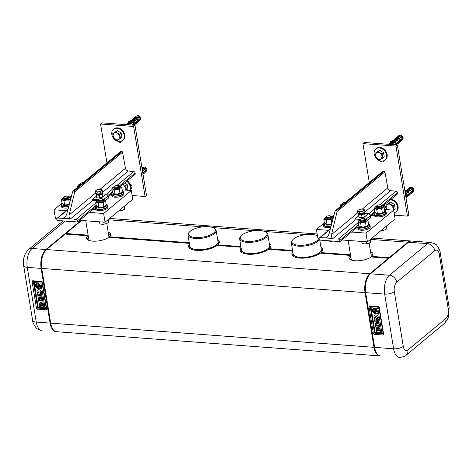 <?xml version="1.0" encoding="UTF-8"?>
<svg xmlns="http://www.w3.org/2000/svg" width="473" height="473" viewBox="0 0 473 473"><rect width="100%" height="100%" fill="white"/><g stroke="black" fill="none" stroke-linecap="round" stroke-linejoin="round"><path stroke-width="0.71" d="M144.951 172.533L146.009 171.622A2.873 2.241 -129.7 0 0 146.228 170.446L142.846 173.248M129.07 121.75L128.082 121.673L128.088 122.129L129.082 122.2L129.07 121.75A22.97 11.5 94.3 0 0 132.026 120.97L131.884 121.691M146.606 169.222L146.228 170.446M146.671 169.228L146.701 169.854A2.619 2.04 -129.7 0 1 146.701 169.89A2.619 2.04 -129.7 0 1 146.388 171.102L145.885 171.841M145.081 167.253L144.377 167.087A2.619 2.04 -129.7 0 1 146.612 169.328L146.139 169.919A2.873 2.241 -129.7 0 0 145.53 168.684L143.289 167.371L141.947 167.738M144.377 167.087A2.619 2.04 -129.7 0 0 144.017 167.028A2.619 2.04 -129.7 0 0 143.124 167.17L142.308 167.531M146.612 169.328L146.583 168.701L144.833 167.211M131.89 120.42A2.395 2.052 78.7 0 1 133.427 119.758A2.395 2.052 78.7 0 1 135.024 120.757L134.025 120.928M130.459 122.359A1.673 1.437 78.7 0 1 131.074 122.247L132.948 122.477A2.395 2.052 -101.3 0 0 131.849 121.585L129.082 122.2M138.973 121.082L140.038 120.172A2.873 2.241 -129.7 0 0 140.25 118.995L132.812 125.162M140.629 117.771L140.25 118.995M140.694 117.777L140.723 118.404A2.619 2.04 -129.7 0 1 140.723 118.433A2.619 2.04 -129.7 0 1 140.41 119.651L139.907 120.39M133.215 120.532A1.673 1.437 78.7 0 1 133.906 120.828M131.819 122.637L130.329 122.531M139.103 115.802L138.4 115.637A2.619 2.04 -129.7 0 1 140.635 117.878L140.162 118.469A2.873 2.241 -129.7 0 0 139.553 117.227L137.312 115.92L136.33 116.074L135.444 116.92L139.588 117.464L138.749 118.155L137.052 117.31L135.863 117.511L137.649 119.072L136.815 119.764L135.112 118.912L133.93 119.113L135.716 120.674L134.876 121.372L133.173 120.52L131.991 120.721L132.446 120.999A2.873 2.241 50.3 0 1 133.741 122.052L132.937 122.98L132.269 122.596L130.536 124.032L128.349 123.352L126.989 123.755M131.281 122.69A2.395 2.052 -101.3 0 0 130.312 122.341A2.395 2.052 78.7 0 0 129.815 122.371L129.714 122.667L131.281 122.69M129.135 123.595L130.246 123.554A2.395 2.052 -101.3 0 0 129.277 123.199A2.395 2.052 78.7 0 0 128.408 123.358M134.58 122.755L135.461 122.584A2.395 2.052 -101.3 0 0 135.479 122.353M133.54 123.613L134.427 123.447A2.395 2.052 -101.3 0 0 134.444 123.217M132.505 124.476L133.386 124.31A2.395 2.052 -101.3 0 0 133.404 124.074M138.4 115.637A2.619 2.04 -129.7 0 0 138.039 115.578A2.619 2.04 -129.7 0 0 137.146 115.719L136.33 116.074M140.635 117.878L140.605 117.251L138.855 115.761M128.082 121.673A22.97 11.5 94.3 0 0 131.033 120.893L132.026 120.97M145.997 171.539L143.922 173.496M143.035 174.105L142.74 174.182M143.1 174.111L143.969 173.219M144.058 173.148L143 174.159M142.06 168.423L145.566 168.914L144.726 169.612L143.029 168.76L141.841 168.962M141.9 169.038L143.591 170.286L142.491 171.072M146.139 169.919L142.763 172.722M127.326 123.494L128.053 122.856L129.164 122.939L129.111 122.33L128.053 122.856L128.851 122.188M127.834 123.075L129.164 122.939M129.111 123.169L129.714 122.667M135.112 118.912L133.09 118.764L131.388 120.384M134.208 124.907L133.812 125.233M134.119 124.984L136.141 123.305M140.02 120.089L137.945 122.046M137.058 122.655L136.762 122.732M137.123 122.661L137.992 121.768M138.081 121.697L136.011 123.648M135.183 124.269L136.053 123.376M130.938 122.495L132.269 122.596M134.699 117.339L133.971 117.943L135.089 117.452L134.965 117.18L134.415 117.818M136.325 117.783L134.48 117.647L133.51 118.528L137.613 118.835M133.09 118.764L132.481 119.427M129.868 121.378A2.873 2.241 50.3 0 1 130.093 121.159A2.873 2.241 50.3 0 1 130.607 120.857L131.21 120.662L130.542 121.035M140.162 118.469L132.156 125.109M129.561 124.919A2.873 2.241 -129.7 0 0 127.621 123.956A2.873 2.241 -129.7 0 0 126.261 124.334A2.873 2.241 -129.7 0 0 126.22 124.369M126.551 124.695L127.68 123.985L126.764 124.706M127.68 123.985A2.873 2.241 -129.7 0 0 127.592 123.979A2.873 2.241 -129.7 0 0 127.509 123.973L126.362 124.677M114.23 186.522A2.3 0.863 -9.3 0 0 116.482 187.089A2.3 0.863 -9.3 0 0 118.77 185.901A2.3 0.863 -9.3 0 0 118.516 185.522A2.3 0.863 -9.3 0 0 114.673 185.942A2.3 0.863 -9.3 0 0 114.371 186.202A2.3 0.863 -9.3 0 0 114.23 186.522M98.082 199.913A2.3 0.863 -9.3 0 0 100.335 200.481A2.3 0.863 -9.3 0 0 102.623 199.293A2.3 0.863 -9.3 0 0 102.369 198.914A2.3 0.863 -9.3 0 0 98.526 199.334A2.3 0.863 -9.3 0 0 98.224 199.594A2.3 0.863 -9.3 0 0 98.082 199.913M101.269 189.626A3.11 1.171 170.7 0 1 101.311 189.643L98.621 189.442A3.11 1.171 170.7 0 1 99.088 189.389A3.11 1.171 170.7 0 1 101.269 189.626M102.245 190.282L100.518 191.719L96.965 192.239L96.06 191.612A3.11 1.171 170.7 0 1 96.025 191.595L96.06 191.612A3.11 1.171 170.7 0 0 98.709 191.796L98.709 191.796A3.11 1.171 170.7 0 0 101.352 190.82L101.352 190.82A3.11 1.171 170.7 0 0 101.311 189.643L102.245 190.282L102.552 192.156L100.826 193.593L100.518 191.719M96.965 192.239L97.272 194.113L95.451 193.191L95.144 191.317L96.025 191.595A3.11 1.171 170.7 0 1 95.978 190.418L98.621 189.442M95.144 191.317L95.978 190.418L97.876 189.584M83.053 182.714A2.3 0.863 -9.3 0 0 80.38 183.382A2.3 0.863 -9.3 0 0 80.079 183.636A2.3 0.863 -9.3 0 0 79.937 183.956A2.3 0.863 -9.3 0 0 80.859 184.535M63.79 197.347A2.3 0.863 -9.3 0 0 66.037 197.915A2.3 0.863 -9.3 0 0 68.331 196.727A2.3 0.863 -9.3 0 0 68.077 196.348A2.3 0.863 -9.3 0 0 64.233 196.774A2.3 0.863 -9.3 0 0 63.932 197.028A2.3 0.863 -9.3 0 0 63.79 197.347M118.516 185.522L119.107 185.877A2.873 1.082 170.7 0 1 119.421 186.273A2.873 1.082 170.7 0 1 119.427 186.344A2.873 1.082 170.7 0 1 116.66 187.816A2.873 1.082 170.7 0 1 113.751 187.202A2.873 1.082 170.7 0 1 113.751 187.125A2.873 1.082 170.7 0 1 113.928 186.729L114.371 186.202M102.369 198.914L102.96 199.269A2.873 1.082 170.7 0 1 103.274 199.665A2.873 1.082 170.7 0 1 103.28 199.742A2.873 1.082 170.7 0 1 100.513 201.208A2.873 1.082 170.7 0 1 97.604 200.593A2.873 1.082 170.7 0 1 97.598 200.517A2.873 1.082 170.7 0 1 97.781 200.12L98.224 199.594M97.272 194.113L100.826 193.593M80.097 185.168A2.873 1.082 170.7 0 1 79.458 184.636A2.873 1.082 170.7 0 1 79.452 184.559A2.873 1.082 170.7 0 1 79.635 184.163L80.079 183.636M68.077 196.348L68.668 196.703A2.873 1.082 170.7 0 1 68.981 197.099A2.873 1.082 170.7 0 1 68.987 197.176A2.873 1.082 170.7 0 1 66.22 198.642A2.873 1.082 170.7 0 1 63.311 198.027A2.873 1.082 170.7 0 1 63.305 197.951A2.873 1.082 170.7 0 1 63.488 197.554L63.932 197.028M113.892 188A2.873 1.082 -9.3 0 0 113.898 188.077A2.873 1.082 -9.3 0 0 116.801 188.692A2.873 1.082 -9.3 0 0 119.568 187.225A2.873 1.082 -9.3 0 0 119.563 187.148A2.873 1.082 -9.3 0 0 119.545 187.072M97.745 201.392A2.873 1.082 -9.3 0 0 97.751 201.468A2.873 1.082 -9.3 0 0 100.654 202.083A2.873 1.082 -9.3 0 0 103.421 200.617A2.873 1.082 -9.3 0 0 103.416 200.54A2.873 1.082 -9.3 0 0 103.398 200.463M63.453 198.826A2.873 1.082 -9.3 0 0 63.459 198.902A2.873 1.082 -9.3 0 0 66.362 199.517A2.873 1.082 -9.3 0 0 69.129 198.051A2.873 1.082 -9.3 0 0 69.123 197.974A2.873 1.082 -9.3 0 0 69.105 197.897M119.178 185.924A4.31 1.62 170.7 0 1 119.568 185.99A4.31 1.62 170.7 0 1 120.384 186.256A4.31 1.62 170.7 0 1 120.449 187.887A4.31 1.62 170.7 0 1 116.79 189.241A4.31 1.62 170.7 0 1 116.689 189.253A4.31 1.62 170.7 0 1 113.071 188.964A4.31 1.62 170.7 0 1 113.012 187.332A4.31 1.62 170.7 0 1 113.526 186.983A4.31 1.62 170.7 0 1 113.875 186.794M103.031 199.316A4.31 1.62 170.7 0 1 103.421 199.381A4.31 1.62 170.7 0 1 104.237 199.647A4.31 1.62 170.7 0 1 104.302 201.279A4.31 1.62 170.7 0 1 100.643 202.633A4.31 1.62 170.7 0 1 100.542 202.645A4.31 1.62 170.7 0 1 96.924 202.355A4.31 1.62 170.7 0 1 96.864 200.723A4.31 1.62 170.7 0 1 97.379 200.375A4.31 1.62 170.7 0 1 97.728 200.185M101.665 192.895L101.139 193.333M100.465 193.646L97.692 194.048M78.684 186.344A4.31 1.62 170.7 0 1 78.719 184.766A4.31 1.62 170.7 0 1 79.233 184.417A4.31 1.62 170.7 0 1 79.576 184.228M68.739 196.75A4.31 1.62 170.7 0 1 69.129 196.815A4.31 1.62 170.7 0 1 69.945 197.081A4.31 1.62 170.7 0 1 70.01 198.713A4.31 1.62 170.7 0 1 66.35 200.067A4.31 1.62 170.7 0 1 66.25 200.079A4.31 1.62 170.7 0 1 62.631 199.789A4.31 1.62 170.7 0 1 62.572 198.157A4.31 1.62 170.7 0 1 63.086 197.809A4.31 1.62 170.7 0 1 63.429 197.619M37.373 285.077A0.946 0.739 -129.7 0 1 38.78 285.775L39.602 285.834A1.898 1.484 -129.7 0 0 38.414 284.285A1.898 1.484 -129.7 0 0 36.764 284.344A1.898 1.484 -129.7 0 0 36.356 285.775A1.898 1.484 -129.7 0 0 38.171 287.537L38.029 286.662A0.946 0.739 -129.7 0 1 37.373 285.077A0.946 0.739 -129.7 0 0 38.035 286.662L38.029 286.662M40.731 294.348L38.957 293.922L39.046 294.443L40.731 294.348M119.651 210.893L122.448 210.284L124.517 209.255L124.31 206.547M103.534 224.279L106.301 223.676L108.37 222.647L108.163 219.939M69.241 221.713L70.82 221.465L67.745 221.731L65.516 221.068M119.184 185.972L121.703 187.243L120.449 187.887L119.308 189.235L116.689 189.253L114.389 189.951L111.87 188.68L113.485 187.001M103.037 199.364L105.556 200.641L104.302 201.279L103.161 202.627L100.542 202.645L98.242 203.343L95.723 202.072L97.337 200.392M78.778 186.397L77.578 186.114L79.192 184.435M68.745 196.798L71.263 198.075L70.01 198.713L68.869 200.061L66.25 200.079L63.95 200.777L61.431 199.505L63.045 197.826M38.171 287.537L38.035 286.662M39.602 285.834L39.602 285.834A1.898 1.484 -129.7 0 0 38.414 284.279A1.898 1.484 -129.7 0 0 36.77 284.344A1.898 1.484 -129.7 0 0 36.764 284.344L36.764 284.344M38.957 293.922L40.784 294.348M118.699 210.928L121.36 210.615M99.513 221.825L99.85 223.883L102.038 224.297L105.243 224.001M114.389 189.951L115.051 193.971L117.564 193.965L119.965 193.256L119.308 189.235M114.578 193.936A4.31 1.62 -9.3 0 0 114.667 193.954L112.527 192.7L111.87 188.68M121.703 187.243L122.365 191.269L121.224 192.612L119.965 193.256M114.667 193.954A4.31 1.62 -9.3 0 0 117.464 193.983A4.31 1.62 -9.3 0 0 117.564 193.965A4.31 1.62 -9.3 0 0 120.71 192.966L121.224 192.612M98.242 203.343L98.904 207.363L101.317 207.375L103.818 206.648L103.161 202.627M98.431 207.328A4.31 1.62 -9.3 0 0 98.52 207.345L96.38 206.092L95.723 202.072M105.556 200.641L106.218 204.661L105.077 206.003L103.818 206.648M98.52 207.345A4.31 1.62 -9.3 0 0 101.317 207.375A4.31 1.62 -9.3 0 0 101.417 207.357A4.31 1.62 -9.3 0 0 104.563 206.358L105.077 206.003M123.051 184.304L125.889 187.958L125.576 190.105M115.796 132.523L117.629 133.155L119.917 136.508L118.688 139.594L117.014 139.961L115.176 139.334L112.893 135.982L114.117 132.889L115.796 132.523M77.743 187.119L77.578 186.114M63.95 200.777L64.612 204.797L67.024 204.809L69.525 204.082M69.466 203.727L68.869 200.061M64.139 204.762A4.31 1.62 -9.3 0 0 64.227 204.779L62.087 203.526L61.431 199.505M374.267 310.282A0.946 0.739 -129.7 0 1 375.668 310.98L376.49 311.039A1.898 1.484 -129.7 0 0 375.302 309.49A1.898 1.484 -129.7 0 0 373.658 309.549A1.898 1.484 -129.7 0 0 373.244 310.98A1.898 1.484 -129.7 0 0 375.065 312.742L374.923 311.867A0.946 0.739 -129.7 0 1 374.267 310.282A0.946 0.739 -129.7 0 0 374.923 311.867L375.065 312.736M377.673 319.553L375.852 319.127L375.934 319.647L377.625 319.553L375.852 319.127M35.522 285.621A2.85 2.223 -129.7 0 1 36.161 283.611A2.85 2.223 -129.7 0 1 38.697 283.558A2.85 2.223 -129.7 0 1 40.436 285.988L40.577 286.857L39.762 286.792L39.637 286.017L38.816 285.958L38.94 286.733L38.207 286.679L38.348 287.549L39.082 287.602L39.224 288.471L38.408 288.412A2.85 2.223 -129.7 0 1 35.522 285.621L35.516 285.621A2.85 2.223 -129.7 0 0 38.408 288.412L39.224 288.471M40.867 288.595L40.045 288.536L39.903 287.661L40.719 287.726L40.867 288.595L40.045 288.53L39.903 287.661M37.515 290.05A2.04 1.59 -129.7 0 0 37.101 291.409A1.951 1.525 -129.7 0 0 37.367 292.154L38.52 292.314L37.367 292.16A1.951 1.525 -129.7 0 1 37.095 291.409L37.095 291.409A2.04 1.59 -129.7 0 1 37.509 290.05A3.193 2.489 -129.7 0 1 40.347 290.215A2.04 1.59 -129.7 0 1 41.364 291.859A1.916 1.49 -129.7 0 1 41.37 292.48L40.193 292.391A0.828 0.644 -129.7 0 0 39.862 291.179A2.123 1.655 -129.7 0 0 38.431 291.061A0.715 0.556 -129.7 0 0 38.319 291.126A0.715 0.556 -129.7 0 0 38.319 291.132A0.715 0.556 -129.7 0 0 38.526 292.32M41.37 292.474L40.193 292.385A0.828 0.644 -129.7 0 0 39.868 291.179A2.123 1.655 -129.7 0 0 38.431 291.061L38.431 291.061A0.715 0.556 -129.7 0 0 38.313 291.132L38.313 291.132M42.215 297.476L39.082 297.245L39.229 298.161L38.266 298.091L37.911 295.95L42.014 296.258L42.215 297.482L39.082 297.245M39.637 300.645L38.668 300.568L38.295 298.297L42.399 298.605L42.771 300.881L41.801 300.804L41.63 299.758L41.062 299.711L41.21 300.657L40.246 300.586L40.093 299.64L39.466 299.592L39.637 300.645L38.668 300.574L38.295 298.297M41.583 303.051L40.613 302.98L40.471 302.105L38.898 301.987L38.703 300.763L42.801 301.07L43.155 303.228L42.186 303.152L42.032 302.217L41.441 302.176L41.583 303.051L40.619 302.974L40.471 302.105L38.898 301.987L38.697 300.763M41.003 305.333L40.861 304.458L39.289 304.346L39.088 303.122L43.191 303.43L43.54 305.588L42.576 305.511L42.422 304.577L41.825 304.535L41.967 305.41L40.997 305.339L40.861 304.458L39.283 304.346L39.088 303.122M43.776 307.007L39.673 306.699L39.472 305.481L43.575 305.789L43.776 307.007L39.673 306.699L39.472 305.481M38.201 294.519L37.314 292.296L41.594 293.686L41.837 295.182L37.893 295.832L37.686 294.573L38.201 294.519L37.314 292.296M124.097 206.683L124.517 209.255M120.118 209.752L120.29 210.816M107.95 220.075L108.37 222.647M103.806 222.15L104.143 224.208M101.062 193.398L101.08 193.504A1.916 0.721 170.7 0 1 99.768 194.427A1.916 0.721 170.7 0 1 97.586 194.427A1.916 0.721 170.7 0 1 97.302 194.125L97.296 194.107M96.114 194.261A3.11 1.171 170.7 0 1 96.114 194.232L96.587 197.661L98.177 198.033L101.252 197.584L102.736 196.768L102.334 194.302L100.767 194.61A3.11 1.171 170.7 0 1 97.692 195.059L97.686 195.059A3.11 1.171 170.7 0 1 96.114 194.261M126.125 190.146L126.421 189.957L125.717 185.664L123.098 184.269M117.629 133.155L115.873 131.801L112.716 133.688L113.419 137.98L117.28 140.392L120.444 138.506L119.74 134.214L117.629 133.155M64.227 204.779A4.31 1.62 -9.3 0 0 67.024 204.809A4.31 1.62 -9.3 0 0 67.125 204.791A4.31 1.62 -9.3 0 0 69.336 204.23M405.19 191.872A2.395 2.052 78.7 0 1 406.727 191.21A2.395 2.052 78.7 0 1 408.323 192.209L407.324 192.381M412.273 192.535L413.331 191.624A2.873 2.241 -129.7 0 0 413.55 190.448L405.858 196.821M413.928 189.224L413.55 190.448M413.993 189.23L414.023 189.856A2.619 2.04 -129.7 0 1 414.023 189.886A2.619 2.04 -129.7 0 1 413.709 191.104L413.207 191.843M406.514 191.985A1.673 1.437 78.7 0 1 407.206 192.28M412.403 187.255L411.699 187.083A2.619 2.04 -129.7 0 1 413.934 189.33L413.461 189.921A2.873 2.241 -129.7 0 0 412.852 188.68L410.611 187.373L409.63 187.527L408.743 188.372L412.888 188.916L412.048 189.608L410.351 188.757L409.163 188.958L410.948 190.524L410.115 191.216L408.412 190.365L407.223 190.566L409.015 192.127L408.175 192.824L406.473 191.973L405.29 192.174L405.745 192.452A2.873 2.241 50.3 0 1 407.04 193.504L406.236 194.433L405.426 194.167M407.88 194.202L408.761 194.036A2.395 2.052 -101.3 0 0 408.778 193.806M406.839 195.065L407.726 194.9A2.395 2.052 -101.3 0 0 407.738 194.663M405.804 195.928L406.685 195.757A2.395 2.052 -101.3 0 0 406.703 195.526M411.699 187.083A2.619 2.04 -129.7 0 0 411.339 187.03A2.619 2.04 -129.7 0 0 410.446 187.172L409.63 187.527M413.934 189.33L413.905 188.703L412.154 187.213M405.154 192.505A22.97 11.5 94.3 0 0 405.326 192.422L405.184 193.144M405.249 194.101L406.248 193.93A2.395 2.052 -101.3 0 0 405.243 193.079M376.49 311.039L376.496 311.039A1.898 1.484 -129.7 0 0 375.308 309.484A1.898 1.484 -129.7 0 0 373.658 309.549L373.658 309.549M36.161 283.611A2.85 2.223 -129.7 0 0 35.516 285.621M40.577 286.857L39.762 286.798L39.637 286.017L38.816 285.958M38.94 286.733L38.207 286.679M39.229 298.161L38.26 298.091L37.911 295.95M42.771 300.881L41.801 300.804L41.63 299.758L41.056 299.716M41.21 300.657L40.24 300.586L40.093 299.64L39.466 299.598M43.155 303.228L42.186 303.158L42.032 302.217L41.441 302.176M43.54 305.588L42.576 305.511M42.57 305.517L42.422 304.577L41.825 304.535M41.967 305.41L40.997 305.339M41.837 295.182L37.893 295.832L37.686 294.573M122.229 190.465A5.741 2.158 170.7 0 1 123.169 191.405A5.741 2.158 170.7 0 1 122.46 192.706A5.741 2.158 170.7 0 1 116.246 194.645A5.741 2.158 170.7 0 1 111.835 193.262A5.741 2.158 170.7 0 1 112.426 192.068M106.082 203.857A5.741 2.158 170.7 0 1 107.022 204.797A5.741 2.158 170.7 0 1 106.313 206.098A5.741 2.158 170.7 0 1 100.099 208.037A5.741 2.158 170.7 0 1 95.688 206.654A5.741 2.158 170.7 0 1 96.279 205.459M96.421 193.682A3.11 1.171 170.7 0 0 96.114 194.232L96.38 193.664M101.772 192.807A3.11 1.171 170.7 0 1 102.263 193.368L101.801 192.783M102.334 194.302L102.263 193.368A3.11 1.171 170.7 0 1 102.263 193.392A3.11 1.171 170.7 0 1 100.767 194.61L99.283 195.426L97.692 195.059M97.686 195.059L96.179 195.195M102.753 196.372A3.11 1.171 -9.3 0 0 102.753 196.342L102.736 196.768M102.753 196.342L102.28 192.943M124.701 182.939L127.154 184.47L125.717 185.664M127.154 184.47L127.858 188.768L126.421 189.957M112.716 133.688L117.316 130.607L121.177 133.019L119.74 134.214M117.316 130.607L115.873 131.801M121.177 133.019L121.88 137.312L120.444 138.506M69.159 204.898A5.741 2.158 170.7 0 1 61.395 204.088A5.741 2.158 170.7 0 1 61.987 202.893M406.029 197.868L407.507 196.36M407.371 196.709L409.441 194.752M413.319 191.541L411.244 193.498M410.357 194.107L410.061 194.184M410.422 194.113L411.291 193.221M411.38 193.15L409.305 195.101M408.418 195.716L408.122 195.787M408.483 195.721L409.352 194.829M406.544 197.324L407.419 196.437M407.998 188.792L407.271 189.395L408.382 188.904L407.714 189.271M410.351 188.757L408.329 188.609M409.624 189.235L407.779 189.099L406.804 189.98L410.913 190.288M406.059 190.394L405.331 191.003L406.449 190.507L406.325 190.235L405.781 190.879M408.412 190.365L406.39 190.217M405.331 191.003L404.971 191.405M413.461 189.921L405.775 196.301M373.049 308.816A2.85 2.223 -129.7 0 0 372.411 310.826A2.85 2.223 -129.7 0 1 373.049 308.816A2.85 2.223 -129.7 0 1 375.586 308.763A2.85 2.223 -129.7 0 1 377.33 311.193L377.472 312.062L376.656 311.997L376.526 311.222L375.71 311.163L375.834 311.938L375.101 311.884L375.243 312.754L375.976 312.807L376.118 313.676L375.296 313.617A2.85 2.223 -129.7 0 1 372.411 310.826A2.85 2.223 -129.7 0 0 375.296 313.611M376.94 313.735L376.798 312.866L377.614 312.931L377.756 313.8L376.934 313.741L376.792 312.866M374.403 315.255A2.04 1.59 -129.7 0 0 373.989 316.614A1.951 1.525 -129.7 0 0 374.261 317.359L375.414 317.519L374.255 317.365A1.951 1.525 -129.7 0 1 373.989 316.614L373.989 316.614A2.04 1.59 -129.7 0 1 374.403 315.255A3.193 2.489 -129.7 0 1 377.235 315.42A2.04 1.59 -129.7 0 1 378.258 317.064A1.916 1.49 -129.7 0 1 378.258 317.685L377.087 317.59A0.828 0.644 -129.7 0 0 376.756 316.384A2.123 1.655 -129.7 0 0 375.326 316.266A0.715 0.556 -129.7 0 0 375.207 316.331A0.715 0.556 -129.7 0 0 375.207 316.336A0.715 0.556 -129.7 0 0 375.414 317.525M379.104 322.681L375.97 322.45L376.124 323.366L375.154 323.296L374.805 321.155L378.908 321.463L379.104 322.687L375.97 322.45M376.526 325.85L375.562 325.773L375.19 323.502L379.293 323.81L379.665 326.086L378.696 326.009L378.524 324.963L377.951 324.916L378.104 325.862L377.135 325.791L376.981 324.845L376.36 324.797L376.526 325.85L375.556 325.779L375.19 323.502M378.471 328.256L377.507 328.185L377.365 327.31L375.793 327.192L375.592 325.968L379.695 326.275L380.05 328.433L379.08 328.357L378.926 327.422L378.335 327.381L378.471 328.256L377.507 328.179L377.365 327.31L375.793 327.192L375.592 325.968M378.861 330.609L377.892 330.538L377.75 329.663L376.177 329.551L375.976 328.327L380.079 328.634L380.434 330.793L379.464 330.722L379.311 329.782L378.719 329.74L378.861 330.615L377.892 330.544L377.75 329.663M380.434 330.787L379.464 330.716L379.311 329.782M380.664 332.212L376.561 331.904L376.366 330.686L380.463 330.994L380.664 332.212L376.567 331.904L376.36 330.686M375.089 319.724L374.208 317.501L378.483 318.891L378.731 320.387L374.787 321.037L374.581 319.778L375.089 319.724L374.959 318.903L374.415 318.761L374.202 317.501M123.169 191.405L123.388 192.718A5.741 2.158 170.7 0 1 122.678 194.019A5.741 2.158 170.7 0 1 116.459 195.958A5.741 2.158 170.7 0 1 112.054 194.574L111.835 193.262M107.022 204.797L107.241 206.116A5.741 2.158 170.7 0 1 106.531 207.411A5.741 2.158 170.7 0 1 100.311 209.35A5.741 2.158 170.7 0 1 95.907 207.966L95.688 206.654M99.283 195.426L99.685 197.897M97.568 197.945L97.627 197.956A3.11 1.171 -9.3 0 0 97.627 197.956A3.11 1.171 -9.3 0 0 98.177 198.033A3.11 1.171 -9.3 0 0 101.252 197.584A3.11 1.171 -9.3 0 0 101.991 197.247A3.11 1.171 -9.3 0 0 102.038 197.217M126.705 181.271A7.178 5.599 50.3 0 1 130.193 186.817A7.178 5.599 50.3 0 1 129.732 190.412M127.284 180.792A7.178 5.599 50.3 0 1 129.898 183.814A7.178 5.599 50.3 0 1 130.767 186.338A7.178 5.599 50.3 0 1 130.714 188.798A7.178 5.599 50.3 0 1 130.022 190.436M131.902 187.698A2.873 2.241 -129.7 0 1 131.346 187.728L130.855 187.686M124.216 135.367A7.178 5.599 50.3 0 1 122.602 140.428A7.178 5.599 50.3 0 1 116.21 140.57A7.178 5.599 50.3 0 1 111.817 134.438A7.178 5.599 50.3 0 1 113.437 129.377A7.178 5.599 50.3 0 1 119.823 129.235A7.178 5.599 50.3 0 1 124.216 135.367M133.617 126.474L100.56 123.997L101.949 122.85L135 125.321L133.617 126.474L145.081 196.49L132.127 195.52M145.081 196.49L146.464 195.343L135 125.321M121.348 141.161A2.873 2.241 -129.7 0 0 121.827 141.125M68.768 206.376A5.741 2.158 170.7 0 1 61.608 205.406L61.395 204.088M377.472 312.062L376.65 312.003L376.526 311.222L375.71 311.163M375.834 311.938L375.101 311.884M376.118 313.676L375.296 313.617M377.756 313.8L376.934 313.741M377.087 317.59L377.082 317.596A0.828 0.644 -129.7 0 0 377.229 317.04L377.229 317.04A0.751 0.585 -129.7 0 0 376.756 316.384L376.756 316.384A2.123 1.655 -129.7 0 0 375.32 316.266L375.32 316.266A0.715 0.556 -129.7 0 0 375.207 316.336L375.207 316.331M378.258 317.685L377.082 317.596M376.124 323.366L375.154 323.296L374.799 321.155M379.665 326.086L378.69 326.009L378.524 324.963L377.951 324.921M378.104 325.862L377.135 325.791L376.981 324.845M376.981 324.85L376.354 324.803M380.05 328.433L379.074 328.363L378.926 327.422L378.329 327.381M377.75 329.669L376.177 329.551L375.976 328.327M379.311 329.787L378.719 329.74M378.731 320.387L374.782 321.037L374.575 319.778M125.351 205.412A5.741 2.158 170.7 0 1 124.683 206.275A5.741 2.158 170.7 0 1 123.341 207.079M109.204 218.804A5.741 2.158 170.7 0 1 108.536 219.667A5.741 2.158 170.7 0 1 107.194 220.471M67.899 209.645L57.777 218.041L70.654 218.804C69.164 218.154 68.674 216.859 69.182 214.919L74.74 191.861L74.35 190.885L73.084 190.986L120.615 151.561A0.715 0.562 -129.7 0 1 120.964 151.461L121.815 151.526L74.35 190.885M120.964 151.461L72.653 191.701L66.557 214.724L64.825 217.598L63.205 218.248L59.226 218.112M111.906 193.688A6.22 2.341 -9.3 0 0 111.581 194.651A6.22 2.341 -9.3 0 0 116.352 196.147A6.22 2.341 -9.3 0 0 123.092 194.048A6.22 2.341 -9.3 0 0 123.861 192.641A6.22 2.341 -9.3 0 0 123.24 191.831M95.759 207.079A6.22 2.341 -9.3 0 0 95.434 208.049A6.22 2.341 -9.3 0 0 100.205 209.539A6.22 2.341 -9.3 0 0 106.945 207.44A6.22 2.341 -9.3 0 0 107.714 206.033A6.22 2.341 -9.3 0 0 107.093 205.223M102.434 193.865L106.029 194.137A1.916 1.49 50.3 0 1 107.968 196.011L108.329 198.199L105.479 200.564M97.042 200.587L92.643 200.256L92.495 199.381L96.344 196.189M92.495 199.381L98.053 199.795M96.238 205.223L77.442 220.808A1.437 1.117 -129.7 0 0 76.023 219.407L74.557 219.259M120.574 186.362L135.302 174.147L135.112 172.982A1.437 1.117 -129.7 0 0 133.688 171.581L128.266 171.025L101.973 192.836M128.266 171.025A2.873 2.241 -129.7 0 1 125.434 168.264L122.537 152.217A0.715 0.562 -129.7 0 0 121.815 151.526M100.56 123.997L106.933 162.907M130.714 188.798A2.873 2.241 -129.7 0 0 131.364 188.461A2.873 2.241 -129.7 0 0 131.908 186.001A2.873 2.241 -129.7 0 0 129.898 183.814M113.437 129.377L114.011 128.898A7.178 5.599 50.3 0 1 120.402 128.762A7.178 5.599 50.3 0 1 124.789 134.888A7.178 5.599 50.3 0 1 123.175 139.949L122.602 140.428M117.854 141.25A2.873 2.241 -129.7 0 0 121.289 141.888A2.873 2.241 -129.7 0 0 121.898 140.907M61.466 204.513A6.22 2.341 -9.3 0 0 61.141 205.483A6.22 2.341 -9.3 0 0 68.715 206.577M57.777 218.041A1.437 1.117 -129.7 0 0 57.109 218.254A1.437 1.117 -129.7 0 0 56.784 219.265L56.973 220.43L77.631 221.973L77.442 220.808M213.672 232.982A13.546 5.097 -9.3 0 0 213.861 228.063A13.546 5.097 -9.3 0 0 202.178 226.922A13.546 5.097 -9.3 0 0 190.282 231.232A13.546 5.097 -9.3 0 0 189.425 232.066A13.546 5.097 -9.3 0 0 202.172 237.233A13.546 5.097 -9.3 0 0 213.672 232.982M265.318 236.843A13.546 5.097 -9.3 0 0 265.507 231.93A13.546 5.097 -9.3 0 0 253.824 230.789A13.546 5.097 -9.3 0 0 241.928 235.099A13.546 5.097 -9.3 0 0 241.07 235.926A13.546 5.097 -9.3 0 0 253.818 241.1A13.546 5.097 -9.3 0 0 265.318 236.843M317.495 236.015A13.546 5.097 -9.3 0 0 317.152 235.791A13.546 5.097 -9.3 0 0 305.469 234.655A13.546 5.097 -9.3 0 0 293.573 238.96A13.546 5.097 -9.3 0 0 292.716 239.793A13.546 5.097 -9.3 0 0 305.463 244.961A13.546 5.097 -9.3 0 0 316.969 240.71A13.546 5.097 -9.3 0 0 318.648 238.221M46.153 307.45L46.129 307.468A0.863 0.674 50.3 0 1 45.934 308.077A0.863 0.674 -129.7 0 0 46.153 307.45L42.109 282.771A0.863 0.674 -129.7 0 0 41.234 281.926L34.458 281.417A0.863 0.674 -129.7 0 0 34.026 281.553A0.863 0.674 50.3 0 1 34.44 281.435A0.863 0.432 -85.7 0 0 34.151 282.57L38.195 307.249L44.97 307.757L40.926 283.079L34.151 282.57A0.863 0.325 -9.3 0 1 33.973 282.547A0.863 0.325 -9.3 0 1 33.719 282.363L37.757 307.048A0.863 0.325 170.7 0 1 37.781 306.942M111.581 194.651L111.758 195.751A6.22 2.341 -9.3 0 0 111.876 196.064A6.22 2.341 -9.3 0 0 116.961 197.211A6.22 2.341 -9.3 0 0 123.27 195.142A6.22 2.341 -9.3 0 0 124.038 193.735L123.861 192.641M95.434 208.049L95.611 209.143A6.22 2.341 -9.3 0 0 95.729 209.456A6.22 2.341 -9.3 0 0 100.814 210.603A6.22 2.341 -9.3 0 0 107.123 208.534A6.22 2.341 -9.3 0 0 107.891 207.127L107.714 206.033M95.741 206.955L77.631 221.973M111.888 193.563L108.086 196.721M61.141 205.483L61.319 206.577A6.22 2.341 -9.3 0 0 68.396 207.777M376.591 206.151A2.3 0.863 -9.3 0 0 378.843 206.713A2.3 0.863 -9.3 0 0 381.137 205.53A2.3 0.863 -9.3 0 0 380.877 205.152A2.3 0.863 -9.3 0 0 377.04 205.572A2.3 0.863 -9.3 0 0 376.739 205.832A2.3 0.863 -9.3 0 0 376.591 206.151M360.444 219.543A2.3 0.863 -9.3 0 0 362.696 220.111A2.3 0.863 -9.3 0 0 364.99 218.922A2.3 0.863 -9.3 0 0 364.73 218.544A2.3 0.863 -9.3 0 0 360.893 218.964A2.3 0.863 -9.3 0 0 360.592 219.224A2.3 0.863 -9.3 0 0 360.444 219.543M363.631 209.255A3.11 1.171 170.7 0 1 363.672 209.273L360.988 209.072A3.11 1.171 170.7 0 1 361.449 209.019A3.11 1.171 170.7 0 1 363.631 209.255M364.612 209.911L362.88 211.348L359.326 211.869L358.428 211.242A3.11 1.171 170.7 0 1 358.386 211.224L358.428 211.242A3.11 1.171 170.7 0 0 361.07 211.425L361.076 211.425A3.11 1.171 170.7 0 0 363.713 210.45L363.713 210.45A3.11 1.171 170.7 0 0 363.672 209.273L364.612 209.911L364.92 211.786L363.187 213.222L362.88 211.348M359.326 211.869L359.634 213.743L357.813 212.82L357.511 210.946L358.386 211.224A3.11 1.171 170.7 0 1 358.345 210.047L360.982 209.072M357.511 210.946L358.345 210.047L360.237 209.214M375.438 332.968A0.863 0.863 0 0 1 374.651 332.253A0.863 0.325 170.7 0 0 375.083 332.454A0.863 0.432 94.3 0 0 375.438 332.968L382.214 333.477A0.863 0.432 94.3 0 0 382.403 333.406A0.863 0.674 50.3 0 0 383.018 332.673A0.863 0.325 170.7 0 1 382.066 332.968A0.863 0.325 170.7 0 1 381.859 332.962A0.863 0.432 94.3 0 0 382.214 333.477A0.863 0.863 0 0 0 382.828 333.282L382.846 333.264A0.863 0.674 -129.7 0 0 383.041 332.655L379.003 307.976A0.863 0.674 -129.7 0 0 378.128 307.131L371.352 306.622A0.863 0.674 -129.7 0 0 370.921 306.758A0.863 0.674 50.3 0 1 371.329 306.64A0.863 0.432 -85.7 0 0 371.045 307.775L375.083 332.454L381.859 332.962L377.821 308.284L371.045 307.775A0.863 0.325 -9.3 0 1 370.862 307.752A0.863 0.325 -9.3 0 1 370.607 307.568L374.651 332.253A0.863 0.325 170.7 0 1 374.675 332.147M213.861 228.063L214.6 228.506A14.267 5.369 170.7 0 1 216.161 230.457A14.267 5.369 170.7 0 1 214.399 233.686A14.267 5.369 170.7 0 1 202.29 238.161A14.267 5.369 170.7 0 1 188.006 235.069A14.267 5.369 170.7 0 1 188.869 232.722L189.425 232.066M265.507 231.93L266.246 232.367A14.267 5.369 170.7 0 1 267.813 234.324A14.267 5.369 170.7 0 1 266.045 237.547A14.267 5.369 170.7 0 1 253.936 242.028A14.267 5.369 170.7 0 1 239.651 238.93A14.267 5.369 170.7 0 1 240.515 236.583L241.07 235.926M319.251 239.527A14.267 5.369 170.7 0 1 317.696 241.413A14.267 5.369 170.7 0 1 305.582 245.889A14.267 5.369 170.7 0 1 291.303 242.797A14.267 5.369 170.7 0 1 292.16 240.45L292.716 239.793M46.638 307.947L46.047 308.65L38.39 308.083L37.55 307.267L36.48 308.331L37.32 309.147L46.171 309.809L46.762 309.106L42.363 282.221L41.523 281.411L32.672 280.749L32.081 281.453L36.48 308.331M37.55 307.267L33.358 281.654L33.95 280.95L41.606 281.524L42.446 282.334M109.151 195.834A4.068 1.531 170.7 0 0 109.742 195.905L111.876 196.064M93.004 209.226A4.068 1.531 170.7 0 0 93.595 209.297L95.729 209.456M122.129 189.844L131.311 190.53L103.628 213.489L89.166 212.407M71.754 195.095L69.555 196.922M61.437 203.65L54.046 209.781L55.483 218.532L56.837 218.632M66.226 210.692L54.046 209.781M345.42 202.343A2.3 0.863 -9.3 0 0 342.748 203.006A2.3 0.863 -9.3 0 0 342.44 203.266A2.3 0.863 -9.3 0 0 342.298 203.585A2.3 0.863 -9.3 0 0 343.221 204.165M326.151 216.977A2.3 0.863 -9.3 0 0 328.404 217.545A2.3 0.863 -9.3 0 0 330.698 216.356A2.3 0.863 -9.3 0 0 330.438 215.978A2.3 0.863 -9.3 0 0 326.601 216.398A2.3 0.863 -9.3 0 0 326.293 216.658A2.3 0.863 -9.3 0 0 326.151 216.977M380.877 205.152L381.469 205.507A2.873 1.082 170.7 0 1 381.782 205.897A2.873 1.082 170.7 0 1 381.788 205.974A2.873 1.082 170.7 0 1 379.027 207.446A2.873 1.082 170.7 0 1 376.118 206.825A2.873 1.082 170.7 0 1 376.112 206.754A2.873 1.082 170.7 0 1 376.289 206.352L376.739 205.832M364.73 218.544L365.322 218.898A2.873 1.082 170.7 0 1 365.635 219.295A2.873 1.082 170.7 0 1 365.641 219.366A2.873 1.082 170.7 0 1 362.88 220.838A2.873 1.082 170.7 0 1 359.971 220.217A2.873 1.082 170.7 0 1 359.965 220.146A2.873 1.082 170.7 0 1 360.142 219.744L360.592 219.224M359.634 213.743L363.187 213.222M382.018 230.522L384.809 229.913L386.879 228.885L386.672 226.177M365.895 243.908L368.662 243.305L370.731 242.277L370.525 239.569M331.603 241.342L333.187 241.094M188.006 235.069L189.833 246.226A14.267 5.369 -9.3 0 0 200.783 249.655A14.267 5.369 -9.3 0 0 216.226 244.843A14.267 5.369 -9.3 0 0 217.988 241.614L216.161 230.457M239.651 238.93L241.478 250.093A14.267 5.369 -9.3 0 0 252.428 253.516A14.267 5.369 -9.3 0 0 267.872 248.709A14.267 5.369 -9.3 0 0 269.64 245.481L267.813 234.324M291.303 242.797L293.13 253.954A14.267 5.369 -9.3 0 0 304.074 257.383A14.267 5.369 -9.3 0 0 319.523 252.57A14.267 5.369 -9.3 0 0 321.285 249.342L319.766 240.089M42.168 281.766L42.363 282.221M131.311 190.53L132.742 199.287L105.059 222.239L79.606 220.335M103.628 213.489L105.059 222.239M342.458 204.797A2.873 1.082 170.7 0 1 341.825 204.259A2.873 1.082 170.7 0 1 341.819 204.188A2.873 1.082 170.7 0 1 341.997 203.792L342.44 203.266M330.438 215.978L331.029 216.332A2.873 1.082 170.7 0 1 331.342 216.729A2.873 1.082 170.7 0 1 331.348 216.8A2.873 1.082 170.7 0 1 328.587 218.272A2.873 1.082 170.7 0 1 325.678 217.657A2.873 1.082 170.7 0 1 325.672 217.58A2.873 1.082 170.7 0 1 325.85 217.184L326.293 216.658M376.254 207.629A2.873 1.082 -9.3 0 0 376.26 207.7A2.873 1.082 -9.3 0 0 379.169 208.321A2.873 1.082 -9.3 0 0 381.936 206.849A2.873 1.082 -9.3 0 0 381.93 206.772A2.873 1.082 -9.3 0 0 381.906 206.701M360.107 221.021A2.873 1.082 -9.3 0 0 360.113 221.098A2.873 1.082 -9.3 0 0 363.022 221.713A2.873 1.082 -9.3 0 0 365.789 220.241A2.873 1.082 -9.3 0 0 365.783 220.17A2.873 1.082 -9.3 0 0 365.759 220.093M381.067 230.558L383.757 230.233M361.88 241.455L362.217 243.512L364.405 243.926L367.61 243.625M327.884 240.698L330.113 241.36L333.181 241.094M383.532 333.152L382.941 333.855L375.284 333.282L374.445 332.472L370.247 306.859L370.838 306.155L378.501 306.729L379.34 307.539M189.703 245.422A14.432 5.428 -9.3 0 0 189.673 246.256A14.432 5.428 -9.3 0 0 200.747 249.72A14.432 5.428 -9.3 0 0 216.368 244.854A14.432 5.428 -9.3 0 0 218.154 241.591A14.432 5.428 -9.3 0 0 217.858 240.81M241.348 249.283A14.432 5.428 -9.3 0 0 241.319 250.116A14.432 5.428 -9.3 0 0 252.393 253.581A14.432 5.428 -9.3 0 0 268.014 248.715A14.432 5.428 -9.3 0 0 269.799 245.452A14.432 5.428 -9.3 0 0 269.504 244.677M292.994 253.15A14.432 5.428 -9.3 0 0 292.964 253.983A14.432 5.428 -9.3 0 0 304.038 257.448A14.432 5.428 -9.3 0 0 319.665 252.582A14.432 5.428 -9.3 0 0 321.445 249.318A14.432 5.428 -9.3 0 0 321.149 248.538M63.069 220.885L28.54 249.525A7.178 5.599 50.3 0 1 32.046 248.485L45.887 249.525L80.954 220.436M45.887 249.525A14.356 7.19 94.3 0 0 42.895 253.747A14.356 7.19 94.3 0 0 40.915 261.569A14.356 7.19 94.3 0 0 41.116 268.392L50.073 323.089A14.356 7.19 94.3 0 0 55.731 331.65L380.274 355.933A14.356 7.19 -85.7 0 1 380.197 355.921A14.356 7.19 -85.7 0 1 376.437 352.858A14.356 7.19 -85.7 0 1 374.622 347.371L365.664 292.669A14.356 7.19 -85.7 0 1 370.43 273.802L408.495 242.235A14.356 7.19 -85.7 0 1 411.711 241.047L430.72 242.472A14.356 7.19 -85.7 0 0 427.497 243.66L389.439 275.227L370.43 273.802M325.814 218.455A2.873 1.082 -9.3 0 0 325.82 218.532A2.873 1.082 -9.3 0 0 328.729 219.147A2.873 1.082 -9.3 0 0 331.49 217.681A2.873 1.082 -9.3 0 0 331.49 217.604A2.873 1.082 -9.3 0 0 331.467 217.527M381.545 205.554A4.31 1.62 170.7 0 1 381.93 205.619A4.31 1.62 170.7 0 1 382.752 205.885A4.31 1.62 170.7 0 1 382.811 207.517A4.31 1.62 170.7 0 1 379.157 208.871A4.31 1.62 170.7 0 1 379.056 208.883A4.31 1.62 170.7 0 1 375.438 208.593A4.31 1.62 170.7 0 1 375.373 206.961A4.31 1.62 170.7 0 1 375.887 206.606A4.31 1.62 170.7 0 1 376.236 206.423M365.398 218.946A4.31 1.62 170.7 0 1 365.783 219.011A4.31 1.62 170.7 0 1 366.605 219.277A4.31 1.62 170.7 0 1 366.664 220.909A4.31 1.62 170.7 0 1 363.01 222.263A4.31 1.62 170.7 0 1 362.909 222.275A4.31 1.62 170.7 0 1 359.291 221.985A4.31 1.62 170.7 0 1 359.226 220.353A4.31 1.62 170.7 0 1 359.74 219.998A4.31 1.62 170.7 0 1 360.089 219.815M364.027 212.525L363.5 212.962M362.826 213.276L360.059 213.678M386.459 226.313L386.879 228.885M382.48 229.381L382.657 230.446M370.312 239.705L370.731 242.277M366.173 241.78L366.51 243.837M379.251 307.426L383.656 334.31L383.065 335.014L374.214 334.352L373.374 333.536L368.97 306.658L369.561 305.954L378.412 306.616L379.251 307.426L379.056 306.971M190.057 248.621A14.432 5.428 -9.3 0 0 190.063 248.627L189.673 246.256M218.544 243.967A14.432 5.428 -9.3 0 0 218.538 243.956L218.154 241.591M241.709 252.481A14.432 5.428 -9.3 0 0 241.709 252.493L241.319 250.116M270.189 247.828A14.432 5.428 -9.3 0 0 270.184 247.817L269.799 245.452M292.964 253.983L293.355 256.348A14.432 5.428 -9.3 0 0 293.355 256.354M321.835 251.695A14.432 5.428 -9.3 0 0 321.835 251.683L321.445 249.318M399.472 357.375A14.356 7.19 -85.7 0 1 393.625 348.796A7.178 2.702 -9.3 0 0 403.28 346.39A7.178 3.595 -85.7 0 0 407.821 350.085A7.178 5.599 50.3 0 1 406.201 355.146C405.639 356.21 403.398 356.949 399.472 357.375L399.313 357.363A14.356 7.19 -85.7 0 1 399.23 357.352M43.285 254.32L43.126 254.699M43.061 254.303L43.415 254.007M106.78 223.487L108.956 236.766A10.146 3.819 170.7 0 1 108.932 237.345M89.054 240.438A10.146 3.819 170.7 0 1 88.93 240.042L85.779 220.796M341.045 205.974A4.31 1.62 170.7 0 1 341.08 204.395A4.31 1.62 170.7 0 1 341.595 204.04A4.31 1.62 170.7 0 1 341.944 203.857M331.1 216.38A4.31 1.62 170.7 0 1 331.49 216.445A4.31 1.62 170.7 0 1 332.312 216.711A4.31 1.62 170.7 0 1 332.371 218.343A4.31 1.62 170.7 0 1 328.717 219.697A4.31 1.62 170.7 0 1 328.617 219.709A4.31 1.62 170.7 0 1 324.998 219.419A4.31 1.62 170.7 0 1 324.933 217.787A4.31 1.62 170.7 0 1 325.448 217.438A4.31 1.62 170.7 0 1 325.796 217.249M381.551 205.601L384.07 206.872L382.811 207.517L381.67 208.865L379.056 208.883L376.756 209.58L374.232 208.309L375.852 206.63M365.404 218.993L367.923 220.264L366.664 220.909L365.523 222.257L362.909 222.275L360.609 222.972L358.085 221.701L359.705 220.022M374.001 347.324L365.044 292.627L41.736 268.439L50.694 323.136A14.356 7.19 -85.7 0 0 56.346 331.697L379.653 355.885A14.356 7.19 -85.7 0 1 374.001 347.324L50.694 323.136M367.208 278.55L367.054 278.934M366.989 278.538L367.344 278.242M189.708 246.463A15.556 5.853 -9.3 0 0 189.04 247.681M219.206 242.744A15.556 5.853 -9.3 0 0 218.189 241.798M241.354 250.323A15.556 5.853 -9.3 0 0 240.686 251.547M270.852 246.61A15.556 5.853 -9.3 0 0 269.835 245.664M293 254.19A15.556 5.853 -9.3 0 0 292.332 255.414M322.497 250.471A15.556 5.853 -9.3 0 0 321.48 249.525M41.736 268.439A14.356 7.19 -85.7 0 1 46.508 249.567L65.191 234.07L87.724 235.761L87.978 237.292A12.203 4.594 170.7 0 1 88.303 237.003A12.203 4.594 170.7 0 1 88.416 236.914M87.872 236.654L88.38 236.695M88.516 237.523A12.203 4.594 -9.3 0 0 88.404 237.617A12.203 4.594 -9.3 0 0 87.062 239.249M110.469 235.412A12.203 4.594 -9.3 0 0 108.542 234.247M341.145 206.027L339.939 205.743L341.559 204.064M331.106 216.427L333.631 217.698L332.371 218.343L331.23 219.691L328.617 219.709L326.311 220.406L323.792 219.135L325.412 217.456M376.756 209.58L377.413 213.601L379.931 213.595L382.332 212.885L381.67 208.865M376.94 213.565A4.31 1.62 -9.3 0 0 377.028 213.583L374.894 212.33L374.232 208.309M384.07 206.872L384.726 210.899L383.585 212.241L382.332 212.885M377.028 213.583A4.31 1.62 -9.3 0 0 379.831 213.607A4.31 1.62 -9.3 0 0 379.931 213.595A4.31 1.62 -9.3 0 0 383.071 212.596L383.585 212.241M360.609 222.972L361.266 226.993L363.784 226.987L366.185 226.277L365.523 222.257M360.793 226.957A4.31 1.62 -9.3 0 0 360.881 226.975L358.747 225.722L358.085 221.701M367.923 220.264L368.579 224.291L367.438 225.633L366.185 226.277M360.881 226.975A4.31 1.62 -9.3 0 0 363.684 226.999A4.31 1.62 -9.3 0 0 363.784 226.987A4.31 1.62 -9.3 0 0 366.924 225.988L367.438 225.633M189.496 244.145A15.556 5.853 -9.3 0 0 188.597 246.652A15.556 5.853 -9.3 0 0 196.455 250.359A15.556 5.853 -9.3 0 0 217.018 245.434L241.011 247.225M292.787 251.873A15.556 5.853 -9.3 0 0 291.894 254.385A15.556 5.853 -9.3 0 0 299.746 258.087A15.556 5.853 -9.3 0 0 320.31 253.161L350.091 255.39L350.339 256.922A12.203 4.594 170.7 0 1 350.67 256.632A12.203 4.594 170.7 0 1 350.777 256.543M241.141 248.006A15.556 5.853 -9.3 0 0 240.243 250.519A15.556 5.853 -9.3 0 0 248.1 254.22A15.556 5.853 -9.3 0 0 268.664 249.295L292.657 251.092M365.044 292.627A14.356 7.19 -85.7 0 1 369.815 273.755L46.508 249.567M87.724 235.761A12.203 4.594 -9.3 0 0 86.547 238.232A12.203 4.594 -9.3 0 0 92.708 241.135A12.203 4.594 -9.3 0 0 108.76 237.334L189.366 243.364M388.575 258.755L388.499 258.264L369.815 273.755M217.811 245.493L217.71 244.86A15.556 5.853 -9.3 0 0 219.301 241.626A15.556 5.853 -9.3 0 0 217.651 239.533M217.71 244.86L240.911 246.593M269.456 249.354L269.356 248.721A15.556 5.853 -9.3 0 0 270.946 245.493A15.556 5.853 -9.3 0 0 269.297 243.4M269.356 248.721L292.556 250.459M321.102 253.221L321.001 252.588A15.556 5.853 -9.3 0 0 322.592 249.354A15.556 5.853 -9.3 0 0 320.942 247.261M370.554 251.731A12.203 4.594 170.7 0 1 372.996 253.912A12.203 4.594 170.7 0 1 371.819 256.39L389.19 257.684L407.874 242.188A14.356 7.19 -85.7 0 1 411.096 240.999A14.356 7.19 -85.7 0 1 411.404 241.035M389.19 257.684L389.267 258.181M65.984 234.129L65.883 233.496L88.132 235.164M81.575 220.483L65.883 233.496M109.559 237.393L109.452 236.76L189.259 242.732M109.452 236.76A12.203 4.594 -9.3 0 0 110.635 234.289A12.203 4.594 -9.3 0 0 108.193 232.101M340.105 206.748L339.939 205.743M326.311 220.406L326.973 224.427L329.486 224.421M326.5 224.391A4.31 1.62 -9.3 0 0 326.589 224.409A4.31 1.62 -9.3 0 0 329.385 224.439A4.31 1.62 -9.3 0 0 329.492 224.421L331.892 223.711M331.833 223.357L331.23 219.691M326.589 224.409L324.454 223.155L323.792 219.135M363.424 213.027L363.441 213.134A1.916 0.721 170.7 0 1 362.135 214.056A1.916 0.721 170.7 0 1 359.953 214.056A1.916 0.721 170.7 0 1 359.663 213.755L359.663 213.737M358.475 213.891A3.11 1.171 170.7 0 1 358.475 213.861L358.948 217.29L360.538 217.663L363.613 217.213L365.103 216.398L364.695 213.926L363.128 214.239A3.11 1.171 170.7 0 1 360.054 214.689L360.054 214.689A3.11 1.171 170.7 0 1 358.475 213.891M387.712 225.042A5.741 2.158 170.7 0 1 387.05 225.899A5.741 2.158 170.7 0 1 385.708 226.709M371.565 238.433A5.741 2.158 170.7 0 1 370.903 239.297A5.741 2.158 170.7 0 1 369.561 240.101M350.239 256.283L350.741 256.325M321.001 252.588L350.493 254.793M350.091 255.39A12.203 4.594 170.7 0 0 348.908 257.862A12.203 4.594 170.7 0 0 355.069 260.765A12.203 4.594 170.7 0 0 371.128 256.963L388.499 258.264M371.819 256.39L371.92 257.022M329.492 224.421A4.31 1.62 -9.3 0 0 331.697 223.859M384.596 210.095A5.741 2.158 170.7 0 1 385.536 211.035A5.741 2.158 170.7 0 1 384.827 212.336A5.741 2.158 170.7 0 1 378.607 214.275A5.741 2.158 170.7 0 1 374.202 212.891A5.741 2.158 170.7 0 1 374.787 211.697M368.449 223.487A5.741 2.158 170.7 0 1 369.389 224.427A5.741 2.158 170.7 0 1 368.68 225.727A5.741 2.158 170.7 0 1 362.46 227.667A5.741 2.158 170.7 0 1 358.055 226.283A5.741 2.158 170.7 0 1 358.64 225.089M358.788 213.311A3.11 1.171 170.7 0 0 358.475 213.861L358.747 213.293M364.133 212.436A3.11 1.171 170.7 0 1 364.63 212.998L364.169 212.412M364.695 213.926L364.63 212.998A3.11 1.171 170.7 0 1 364.63 213.021A3.11 1.171 170.7 0 1 363.128 214.239L361.644 215.055L358.546 214.825M365.115 216.001A3.11 1.171 -9.3 0 0 365.115 215.972L365.103 216.398M365.115 215.972L364.648 212.572M350.877 257.152A12.203 4.594 -9.3 0 0 350.771 257.247A12.203 4.594 -9.3 0 0 349.429 258.879M372.83 255.042A12.203 4.594 -9.3 0 0 370.903 253.877M331.52 224.527A5.741 2.158 170.7 0 1 323.763 223.717A5.741 2.158 170.7 0 1 324.348 222.523M387.227 209.681L386.187 207.434L387.417 204.342L389.09 203.975L390.929 204.602L393.211 207.954L392.897 210.101M385.536 211.035L385.749 212.347A5.741 2.158 170.7 0 1 385.04 213.648A5.741 2.158 170.7 0 1 378.82 215.587A5.741 2.158 170.7 0 1 374.415 214.204L374.202 212.891M369.389 224.427L369.602 225.739A5.741 2.158 170.7 0 1 368.893 227.04A5.741 2.158 170.7 0 1 362.673 228.979A5.741 2.158 170.7 0 1 358.268 227.596L358.055 226.283M361.644 215.055L362.052 217.527M359.965 217.58A3.11 1.171 -9.3 0 0 359.988 217.586A3.11 1.171 -9.3 0 0 360.538 217.663A3.11 1.171 -9.3 0 0 363.613 217.213A3.11 1.171 -9.3 0 0 364.358 216.871A3.11 1.171 -9.3 0 0 364.399 216.847M371.299 256.975A10.146 3.819 -9.3 0 0 371.317 256.396L369.141 243.116M348.14 240.426L351.291 259.671A10.146 3.819 -9.3 0 0 351.415 260.067M331.13 226.005A5.741 2.158 170.7 0 1 323.975 225.03L323.763 223.717M393.447 210.142L393.743 209.959L393.039 205.666L389.173 203.254L386.015 205.14L386.187 207.434L386.967 209.657M374.267 213.317A6.22 2.341 -9.3 0 0 373.942 214.281A6.22 2.341 -9.3 0 0 378.719 215.777A6.22 2.341 -9.3 0 0 385.454 213.678A6.22 2.341 -9.3 0 0 386.222 212.271A6.22 2.341 -9.3 0 0 385.607 211.461M358.12 226.709A6.22 2.341 -9.3 0 0 357.795 227.673A6.22 2.341 -9.3 0 0 362.572 229.169A6.22 2.341 -9.3 0 0 369.307 227.07A6.22 2.341 -9.3 0 0 370.075 225.662A6.22 2.341 -9.3 0 0 369.46 224.852M364.795 213.494L368.39 213.766A1.916 1.49 50.3 0 1 370.329 215.641L370.69 217.828L367.84 220.193M359.409 220.217L355.004 219.886L354.862 219.011L358.705 215.818M354.862 219.011L360.414 219.425M373.942 214.281L374.119 215.375A6.22 2.341 -9.3 0 0 374.238 215.694A6.22 2.341 -9.3 0 0 379.322 216.841A6.22 2.341 -9.3 0 0 385.631 214.772A6.22 2.341 -9.3 0 0 386.4 213.364L386.222 212.271M357.795 227.673L357.972 228.766A6.22 2.341 -9.3 0 0 358.091 229.086A6.22 2.341 -9.3 0 0 363.175 230.233A6.22 2.341 -9.3 0 0 369.484 228.163A6.22 2.341 -9.3 0 0 370.253 226.756L370.075 225.662M323.828 224.143A6.22 2.341 -9.3 0 0 323.502 225.113A6.22 2.341 -9.3 0 0 331.076 226.206M378.158 152.152L379.996 152.779L382.279 156.137L381.049 159.224L379.376 159.59L377.537 158.963L375.255 155.611L376.484 152.519L378.158 152.152M386.015 205.14L390.615 202.06L394.476 204.472L393.039 205.666M390.615 202.06L389.173 203.254M394.476 204.472L395.18 208.764L393.743 209.959M374.249 213.193L371.512 215.463A4.068 1.531 170.7 0 0 372.103 215.534L374.238 215.694M358.102 226.585L355.365 228.855A4.068 1.531 170.7 0 0 355.956 228.926L358.091 229.086M367.426 241.869L365.99 233.118L393.672 210.16L395.103 218.91L367.426 241.869L341.967 239.965M319.204 238.262L317.844 238.161L316.413 229.411L323.804 223.28M323.502 225.113L323.68 226.206A6.22 2.341 -9.3 0 0 330.757 227.407M334.115 214.724L331.916 216.551M365.99 233.118L351.528 232.036L339.998 241.602L319.34 240.059L319.151 238.895A1.437 1.117 -129.7 0 1 319.47 237.884A1.437 1.117 -129.7 0 1 320.138 237.671L333.022 238.433C331.526 237.783 331.035 236.488 331.543 234.549L337.101 211.49L336.717 210.515L335.446 210.615L382.976 171.191A0.715 0.562 -129.7 0 1 383.331 171.09L384.177 171.155L336.717 210.515M328.587 230.321L316.413 229.411M379.996 152.779L378.24 151.431L375.077 153.317L375.781 157.61L379.648 160.022L382.805 158.136L382.101 153.843L379.996 152.779M383.331 171.09L335.014 211.33L328.918 234.354L327.186 237.227L325.572 237.878L321.593 237.742M390.396 199.807A7.178 5.599 50.3 0 1 397.515 206.819A7.178 5.599 50.3 0 1 395.901 211.88A7.178 5.599 50.3 0 1 394.104 212.785M386.784 209.645A7.178 5.599 50.3 0 1 385.117 205.891A7.178 5.599 50.3 0 1 385.052 204.235M371.512 215.463L370.448 216.344M355.365 228.855L351.528 232.036M384.496 209.474L393.672 210.16M358.605 224.852L339.809 240.438L339.998 241.602M339.809 240.438A1.437 1.117 -129.7 0 0 338.384 239.036L336.918 238.889M375.077 153.317L379.677 150.237L383.544 152.649L382.101 153.843M379.677 150.237L378.24 151.431M383.544 152.649L384.247 156.941L382.805 158.136M382.935 205.992L397.663 193.776L397.474 192.612A1.437 1.117 -129.7 0 0 396.055 191.21L390.633 190.654L364.334 212.466M390.633 190.654A2.873 2.241 -129.7 0 1 387.795 187.893L384.904 171.841A0.715 0.562 -129.7 0 0 384.177 171.155M408.832 214.973L407.448 216.12L395.978 146.104L397.361 144.951L408.832 214.973M407.448 216.12L394.488 215.15M395.978 146.104L362.927 143.626L364.311 142.479L397.361 144.951M362.927 143.626L369.301 182.537M390.97 199.328A7.178 5.599 50.3 0 1 398.089 206.34A7.178 5.599 50.3 0 1 396.475 211.401L395.901 211.88M384.419 204.756A2.873 2.241 -129.7 0 0 385.454 207.198M386.577 154.996A7.178 5.599 50.3 0 1 384.963 160.057A7.178 5.599 50.3 0 1 378.571 160.199A7.178 5.599 50.3 0 1 374.184 154.068A7.178 5.599 50.3 0 1 375.799 149.007A7.178 5.599 50.3 0 1 382.19 148.865A7.178 5.599 50.3 0 1 386.577 154.996M375.799 149.007L376.378 148.528A7.178 5.599 50.3 0 1 382.763 148.386A7.178 5.599 50.3 0 1 387.156 154.517A7.178 5.599 -129.7 0 1 385.542 159.578L384.963 160.057M383.709 160.79A2.873 2.241 -129.7 0 0 384.188 160.755M380.221 160.879A2.873 2.241 -129.7 0 0 383.65 161.518A2.873 2.241 -129.7 0 0 384.259 160.536M402.996 137.401L402.612 138.624L395.18 144.791M403.055 137.407L403.085 138.033A2.619 2.04 -129.7 0 1 403.085 138.063A2.619 2.04 -129.7 0 1 402.771 139.281L402.399 139.801A2.873 2.241 -129.7 0 0 402.612 138.624M401.335 140.712L402.269 140.02M396.569 144.537L396.179 144.862M396.48 144.614L398.508 142.929M397.846 141.983A2.395 2.052 -101.3 0 1 397.828 142.213L396.942 142.379M396.806 142.84A2.395 2.052 -101.3 0 1 396.788 143.077L395.907 143.242M395.765 143.703A2.395 2.052 -101.3 0 1 395.753 143.934L394.866 144.105M402.381 139.718L400.312 141.675M399.484 142.29L400.353 141.397M400.448 141.326L398.372 143.278M397.486 143.893L397.19 143.963M397.551 143.898L398.42 143.006M388.912 144.318L390.042 143.615L389.125 144.336M394.257 140.049A2.395 2.052 78.7 0 1 395.789 139.387A2.395 2.052 78.7 0 1 397.391 140.386L396.386 140.558M395.582 140.162A1.673 1.437 78.7 0 1 396.273 140.457M393.648 142.32A2.395 2.052 -101.3 0 0 392.679 141.971A2.395 2.052 78.7 0 0 392.182 142.001L392.076 142.296L393.648 142.32M391.496 143.224L392.608 143.183A2.395 2.052 -101.3 0 0 391.638 142.828A2.395 2.052 78.7 0 0 390.769 142.982M401.465 135.432L400.761 135.26A2.619 2.04 -129.7 0 1 403.002 137.507L402.529 138.098A2.873 2.241 -129.7 0 0 401.914 136.857L399.673 135.55L398.692 135.704L397.811 136.549L401.955 137.093L401.116 137.785L399.413 136.939L398.231 137.135L400.016 138.701L399.177 139.393L397.474 138.542L396.291 138.743L398.077 140.304L397.237 141.001L395.54 140.15L394.352 140.351L394.813 140.629A2.873 2.241 -129.7 0 1 396.102 141.681L395.304 142.609L394.63 142.225L392.903 143.662L390.716 142.982L389.35 143.384M400.761 135.26A2.619 2.04 -129.7 0 0 400.406 135.207A2.619 2.04 -129.7 0 0 399.508 135.349L398.692 135.704M403.002 137.507L402.972 136.88L401.222 135.39M390.042 143.615A2.873 2.241 -129.7 0 0 389.959 143.609A2.873 2.241 -129.7 0 0 389.87 143.603L388.729 144.306M391.928 144.549A2.873 2.241 -129.7 0 0 389.989 143.585A2.873 2.241 -129.7 0 0 388.629 143.963A2.873 2.241 -129.7 0 0 388.581 143.999M393.3 142.125L394.63 142.225M397.06 136.969L396.333 137.572L397.45 137.081L397.326 136.809L396.782 137.448M396.333 137.572L395.871 138.157L399.981 138.465M395.126 138.571L394.393 139.18L395.511 138.684L394.843 139.056M397.474 138.542L395.458 138.394M396.752 139.021L394.908 138.885L393.932 139.766L394.5 139.807M393.187 140.179L392.46 140.788A2.873 2.241 -129.7 0 1 392.968 140.487L393.571 140.292L392.903 140.664M395.54 140.15L393.518 140.002M391.644 141.841L389.687 143.124M390.201 142.704L391.473 142.799L392.076 142.296M391.473 142.799L391.478 141.959M391.218 141.817L390.414 142.485L391.532 142.568M402.529 138.098L394.517 144.738M394.18 142.267L392.691 142.154M392.566 142.148L395.316 142.107A2.395 2.052 -101.3 0 0 394.21 141.214L391.443 141.829L391.437 141.38A22.97 11.5 94.3 0 0 394.387 140.599L394.488 141.214A22.97 11.5 94.3 0 1 394.352 141.273M391.437 141.38L390.444 141.303A22.97 11.5 94.3 0 0 393.394 140.522L394.387 140.599M390.444 141.303L390.456 141.758L391.443 141.829M142.095 168.654L145.566 168.914M142.349 170.197L143.591 170.286M142.385 170.428L143.626 170.522M128.668 122.466L129.094 122.501M131.417 120.355L131.92 120.39M131.571 120.136L132.138 120.177M134.71 120.373L135.68 120.444M134.929 120.615L135.716 120.674M135.296 117.138L139.588 117.464M135.089 117.452L135.863 117.511M133.356 118.747L137.649 119.072M133.15 119.054L133.93 119.113M132.546 119.255L134.385 119.391M131.21 120.662L131.991 120.721M132.487 121.957L133.741 122.052M132.742 122.205L133.776 122.282M130.607 120.857L132.446 120.999M405 191.6L405.438 191.63M408.01 191.825L408.979 191.896M408.229 192.068L409.015 192.127M408.595 188.591L412.888 188.916M408.382 188.904L409.163 188.958M406.656 190.199L410.948 190.524M406.449 190.507L407.223 190.566M405.846 190.708L407.685 190.844M405.787 193.41L407.04 193.504M406.041 193.658L407.076 193.735M405.136 192.405L405.745 192.452M131.346 187.728L130.82 188.159M33.825 282.168A0.863 0.325 -9.3 0 0 33.719 282.363A0.863 0.863 0 0 1 34.015 281.565L34.015 281.565A0.863 0.674 50.3 0 0 33.825 282.168M38.544 307.763A0.863 0.432 94.3 0 1 38.195 307.249A0.863 0.325 170.7 0 1 37.757 307.048A0.863 0.863 0 0 0 38.544 307.763L45.319 308.272A0.863 0.432 94.3 0 0 45.514 308.201A0.863 0.674 50.3 0 0 45.934 308.077A0.863 0.863 0 0 1 45.319 308.272A0.863 0.432 94.3 0 1 44.97 307.757A0.863 0.325 170.7 0 0 45.177 307.763A0.863 0.325 170.7 0 0 46.129 307.468L42.085 282.789A0.863 0.674 -129.7 0 0 41.216 281.943L34.458 281.417M42.109 282.771L42.085 282.789A0.863 0.325 -9.3 0 1 41.955 282.878A0.863 0.325 -9.3 0 1 40.926 283.079A0.863 0.432 -85.7 0 1 41.216 281.943L41.234 281.926M100.518 198.707L106.029 194.137M103.794 199.47L107.968 196.011M133.688 171.581L117.168 185.28M112.012 189.555L106.407 194.208M95.865 202.947L76.023 219.407M92.992 200.28L70.654 218.804M66.167 215.794L63.205 218.248M122.537 152.217L74.74 191.861M125.434 168.264L100.004 189.354M95.445 193.138L69.182 214.919M135.112 172.982L119.45 185.966M112.385 191.831L107.85 195.591M370.714 307.373A0.863 0.325 -9.3 0 0 370.607 307.568A0.863 0.863 0 0 1 370.909 306.77A0.863 0.674 50.3 0 0 370.714 307.373M378.128 307.131L378.104 307.148A0.863 0.432 -85.7 0 0 377.821 308.284A0.863 0.325 -9.3 0 0 378.843 308.083A0.863 0.325 -9.3 0 0 378.979 307.994A0.863 0.674 -129.7 0 0 378.104 307.148L371.352 306.622M383.041 332.655L378.979 307.994M28.54 249.525C24.33 253.759 22.698 259.133 23.65 265.643A7.178 2.702 -9.3 0 0 27.274 267.357A14.356 7.19 94.3 0 1 32.046 248.485L65.138 221.039M38.39 308.083L37.32 309.147M33.358 281.654L32.081 281.453M33.95 280.95L32.672 280.749M46.047 308.65L46.171 309.809M403.28 346.39L394.322 291.687A7.178 3.595 -85.7 0 1 396.711 282.251A7.178 5.599 -129.7 0 0 389.439 275.227A14.356 7.19 -85.7 0 0 384.667 294.094L365.664 292.669M407.821 350.085L445.879 318.518A7.178 5.599 50.3 0 1 444.265 323.579L447.411 319.547L448.623 316.431L449.149 307.456A7.178 2.702 170.7 0 1 448.262 309.082A7.178 3.595 -85.7 0 1 445.879 318.518M396.711 282.251L434.77 250.684A7.178 3.595 -85.7 0 1 439.305 254.379L448.262 309.082M41.116 268.392L27.274 267.357L36.232 322.054A7.178 2.702 170.7 0 1 32.607 320.345C32.489 321.794 33.571 324.194 35.853 327.535C36.303 328.569 38.212 329.586 41.594 330.586M41.89 330.615A14.356 7.19 94.3 0 1 36.232 322.054L50.073 323.089M434.77 250.684A7.178 5.599 -129.7 0 0 427.497 243.66L408.495 242.235M439.305 254.379A7.178 2.702 -9.3 0 0 440.192 252.759C440.333 251.317 439.228 248.899 436.875 245.493C436.508 244.446 434.456 243.441 430.72 242.472M394.322 291.687A7.178 2.702 170.7 0 1 384.667 294.094L393.625 348.796L374.622 347.371M382.941 333.855L383.065 335.014M375.284 333.282L374.214 334.352M374.445 332.472L373.374 333.536M370.247 306.859L368.97 306.658M370.838 306.155L369.561 305.954M407.874 242.188L370.749 239.415M317.395 235.424L316.224 235.335M306.084 234.573L264.578 231.468M254.439 230.712L212.933 227.608M202.793 226.845L108.388 219.785M362.88 218.337L368.39 213.766M366.161 219.1L370.329 215.641M396.055 191.21L379.529 204.91M374.38 209.184L368.769 213.837M358.232 222.576L338.384 239.036M355.353 219.91L333.022 238.433M328.534 235.418L325.572 237.878M330.266 229.275L320.138 237.671M384.904 171.841L337.101 211.49M387.795 187.893L362.371 208.983M357.807 212.767L331.543 234.549M397.474 192.612L381.817 205.595M374.752 211.455L370.217 215.221M397.078 140.002L398.041 140.073M397.29 140.245L398.077 140.304M397.657 136.768L401.955 137.093M397.45 137.081L398.231 137.135M396.847 137.276L398.686 137.412M395.724 138.376L400.016 138.701M395.511 138.684L396.291 138.743M393.571 140.292L394.352 140.351M391.035 142.095L391.461 142.131M393.784 139.984L394.281 140.02M394.849 141.587L396.102 141.681M395.109 141.835L396.138 141.912M392.968 140.487L394.813 140.629M133.114 118.764L135.053 118.906M144.342 173.213L143.615 173.816M132.759 118.942L132.032 119.551M130.826 120.55L130.093 121.159M127.107 123.63L126.238 124.352M138.364 121.756L137.637 122.365M136.425 123.364L135.698 123.973M134.492 124.973L134.143 125.262M126.261 124.334L125.871 124.641M119.563 187.148L119.421 186.273M113.898 188.077L113.751 187.202M103.416 200.54L103.274 199.665M97.751 201.468L97.604 200.593M79.606 185.511L79.458 184.636M69.123 197.974L68.981 197.099M63.459 198.902L63.311 198.027M408.347 188.609L410.292 188.751M406.413 190.217L408.353 190.359M411.664 193.209L410.936 193.818M409.724 194.817L408.997 195.42M407.791 196.425L407.058 197.028M68.017 209.202L57.109 218.254M317.152 235.791L317.489 235.992M381.93 206.772L381.782 205.897M376.26 207.7L376.118 206.825M365.783 220.17L365.635 219.295M360.113 221.098L359.971 220.217M23.65 265.643L32.607 320.345M341.967 205.14L341.825 204.259M331.49 217.604L331.342 216.729M325.82 218.532L325.678 217.657M440.192 252.759L449.149 307.456M406.201 355.146L444.265 323.579M411.096 240.999L372.003 238.079M317.158 233.975L109.635 218.449M330.385 228.831L319.47 237.884M400.732 141.386L399.998 141.995M398.792 142.994L398.059 143.597M396.853 144.602L396.504 144.892M395.475 138.394L397.421 138.536M393.542 139.996L395.481 140.144M388.629 143.963L388.232 144.271M389.474 143.26L388.605 143.981"/></g></svg>
